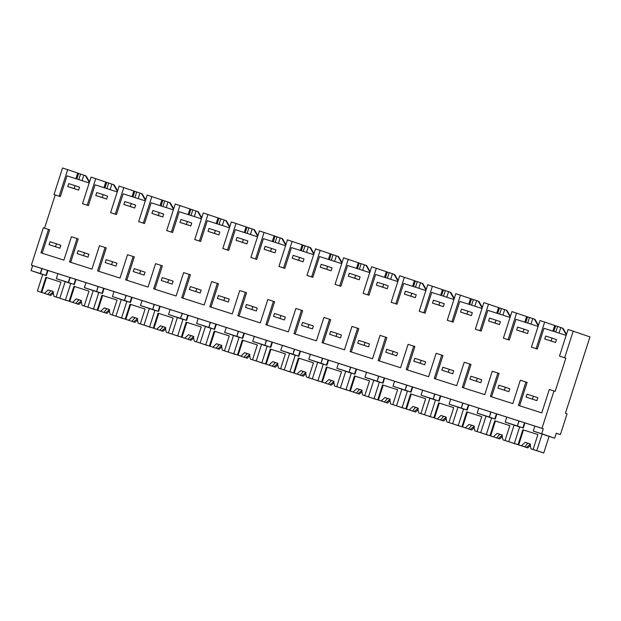 <?xml version="1.0" encoding="UTF-8"?>
<svg xmlns="http://www.w3.org/2000/svg" width="621" height="621" viewBox="0 0 621 621"><rect width="100%" height="100%" fill="white"/><g stroke="black" fill="none" stroke-linecap="round" stroke-linejoin="round"><path stroke-width="0.93" d="M541.691 433.753L554.669 438.185L556.269 433.202L560.383 434.607L567.051 413.85L565.428 413.299L589.95 336.908L573.183 331.179L564.652 357.75L565.84 358.154L555.174 391.37L553.986 390.958L541.993 428.327L543.29 428.769L541.691 433.753L533.276 431.059L534.875 426.076L41.654 268.466L32.649 265.594L31.05 270.57L42.686 274.544M566.499 334.315L563.022 328.299L557.557 326.467L555.764 332.049M89.525 181.891L86.047 175.883L80.583 174.051L78.789 179.632M117.586 190.864L114.109 184.848L108.636 183.016L106.851 188.598M145.64 199.83L142.162 193.814L136.698 191.982L134.904 197.563M173.701 208.796L170.224 202.78L164.751 200.948L162.966 206.529M201.755 217.761L198.278 211.745L192.813 209.914L191.02 215.495M229.817 226.727L226.331 220.711L220.866 218.879L219.073 224.46M257.87 235.693L254.393 229.677L248.928 227.845L247.135 233.426M285.924 244.658L282.446 238.643L276.982 236.811L275.188 242.392M313.985 253.624L310.508 247.608L305.035 245.776L303.25 251.358M342.039 262.59L338.561 256.574L333.097 254.742L331.303 260.323M370.1 271.556L366.623 265.54L361.15 263.708L359.365 269.289M398.154 280.521L394.677 274.505L389.212 272.673L387.419 278.255M426.216 289.487L422.738 283.471L417.265 281.639L415.48 287.22M454.269 298.453L450.792 292.437L445.327 290.605L443.534 296.186M482.331 307.418L478.845 301.402L473.381 299.57L471.587 305.152M510.384 316.384L506.907 310.368L501.442 308.536L499.649 314.117M538.438 325.35L534.96 319.334L529.496 317.502L527.703 323.083M573.183 331.179L568.029 329.534L559.498 356.105L564.652 357.75M565.84 358.154L559.498 356.105M117.245 191.92L95.06 184.825L88.399 205.582L83.719 204.092L82.531 203.688L91.062 177.117L105.772 182.038L103.963 187.674M59.15 196.213L54.011 194.567L62.542 168.004L67.681 169.642L59.15 196.213L60.338 196.616L67.006 175.859L89.183 182.947M60.338 196.616L55.199 194.978L44.549 228.163M70.701 262.326L78.207 238.945L77.02 238.542L71.407 236.748L63.893 260.145L40.97 252.825L48.485 229.428L49.672 229.832L42.174 253.205M77.02 238.542L69.505 261.938L91.947 269.11L99.461 245.714L105.073 247.507L106.261 247.911L98.762 271.292M105.073 247.507L97.559 270.903L120.008 278.076L127.522 254.68L134.322 256.877L126.816 280.257M133.127 256.473L125.621 279.869L148.062 287.042L155.576 263.646L161.188 265.439L162.376 265.85L154.87 289.223M161.188 265.439L153.674 288.835L176.123 296.007L183.63 272.611L189.242 274.404L190.437 274.816L182.931 298.189M189.242 274.404L181.736 297.801L204.177 304.973L211.691 281.577L217.303 283.37L218.491 283.781L210.985 307.154M217.303 283.37L209.789 306.766L232.238 313.939L239.745 290.543L245.357 292.336L246.553 292.747L239.046 316.12M245.357 292.336L237.843 315.732L260.292 322.904L267.806 299.508L273.419 301.301L274.606 301.713L267.1 325.086M273.419 301.301L265.904 324.698L288.346 331.87L295.86 308.474L301.472 310.267L302.66 310.679L295.161 334.051M301.472 310.267L293.958 333.663L316.407 340.844L323.921 317.44L329.534 319.233L330.721 319.644L323.215 343.017M329.534 319.233L322.02 342.637L344.461 349.809L351.975 326.405L358.775 328.61L351.276 351.983M357.587 328.199L350.073 351.602L372.522 358.775L380.036 335.371L386.836 337.576L379.33 360.948M385.641 337.164L378.135 360.568L400.576 367.741L408.09 344.337L413.702 346.13L414.89 346.541L407.384 369.914M413.702 346.13L406.188 369.534L428.637 376.706L436.144 353.302L442.952 355.507L435.445 378.88M441.756 355.096L434.25 378.5L456.691 385.672L464.205 362.268L469.818 364.061L471.005 364.473L463.499 387.846M469.818 364.061L462.303 387.465L484.753 394.638L492.259 371.234L499.067 373.438L491.56 396.811M497.871 373.027L490.357 396.431L512.806 403.603L520.32 380.199L527.12 382.404L519.614 405.777M566.158 335.371L543.973 328.284L537.312 349.041L531.444 347.139L536.117 348.629L544.648 322.066L539.975 320.568L531.444 347.139M538.104 326.405L515.919 319.318L509.251 340.075L503.39 338.173L511.921 311.602L526.624 316.524L524.815 322.159M510.043 317.44L487.858 310.353L481.197 331.109L478.861 330.364L475.329 329.208L483.86 302.637L498.57 307.558L496.761 313.194M481.989 308.474L459.804 301.387L453.136 322.144L447.275 320.242L455.806 293.671L470.508 298.592L468.7 304.228M453.928 299.508L431.742 292.421L425.082 313.178L422.746 312.433L419.214 311.276L427.745 284.705L442.455 289.627L440.646 295.262M425.874 290.543L403.689 283.455L397.021 304.212L391.16 302.311L399.691 275.74L414.401 280.661L412.585 286.297M397.82 281.577L375.635 274.49L368.967 295.247L363.099 293.345L371.637 266.774L386.34 271.695L384.531 277.331M369.759 272.611L347.574 265.516L340.913 286.281L338.577 285.536L335.045 284.379L343.576 257.808L358.286 262.73L356.477 268.365M341.705 263.646L319.52 256.551L312.852 277.315L306.984 275.413L315.522 248.842L330.225 253.764L328.416 259.399M313.644 254.68L291.459 247.585L284.798 268.35L282.462 267.604L278.93 266.448L287.461 239.877L302.171 244.798L300.362 250.434M285.59 245.714L263.405 238.619L256.737 259.384L250.876 257.482L259.407 230.911L274.109 235.833L272.301 241.468M257.529 236.748L235.343 229.654L228.683 250.418L222.815 248.516L231.346 221.945L246.056 226.867L244.247 232.502M229.475 227.783L207.29 220.688L200.622 241.445L195.949 239.954L194.761 239.551L203.292 212.98L217.994 217.901L216.186 223.537M201.414 218.817L179.228 211.722L172.568 232.479L167.895 230.989L166.7 230.585L175.231 204.014L189.941 208.935L188.132 214.571M173.36 209.851L151.175 202.756L144.507 223.513L139.834 222.023L138.646 221.619L147.177 195.048L161.887 199.97L160.071 205.605M145.306 200.886L123.121 193.791L116.453 214.548L111.78 213.057L110.585 212.654L119.123 186.083L133.826 191.004L132.017 196.64M553.986 390.958L549.298 389.46L541.784 412.864L518.419 405.397L525.933 381.993M48.485 229.428L43.346 227.783L31.353 265.144L32.649 265.594M541.993 428.327L31.353 265.144M543.29 428.769L534.875 426.076M554.669 438.185L549.057 436.392L543.732 452.996L530.947 448.773L529.969 443.883L525.156 442.346L521.516 445.762L514.359 443.464L527.788 447.904L526.336 447.407L530.528 444.186M533.276 431.059L549.057 436.392M560.383 434.607L556.245 433.287M566.321 334.874L562.393 328.09M552.876 331.125L554.685 325.489L544.648 322.066M557.557 326.467L554.669 325.528M537.312 349.041L536.117 348.629M518.838 420.953L517.456 426.014L519.055 421.022M517.239 425.936L505.215 422.094L506.814 417.11M555.624 325.854L553.831 331.428M559.024 333.089L560.794 327.577M514.359 443.464L519.692 426.852L523.301 428.009L517.456 426.014M505.215 422.094L519.653 426.969M524.504 422.761L522.866 427.861M523.301 428.009L524.939 422.901M54.011 194.567L55.199 194.978M42.088 268.598L40.481 273.589L31.05 270.57M53.328 293.128L50.813 295.487L37.392 291.039L42.717 274.435L46.327 275.584L40.481 273.589M40.272 273.519L41.871 268.536M67.681 169.642L77.71 173.073L75.902 178.708M80.583 174.051L77.703 173.112M46.327 275.584L47.964 270.484M47.53 270.345L45.892 275.437M69.925 277.502L68.326 282.485L56.301 278.643L57.9 273.659M56.301 278.643L70.74 283.51M88.399 205.582L82.531 203.688M78.65 173.43L76.857 179.011M82.05 180.672L83.819 175.161M89.346 182.45L85.426 175.665M108.636 183.016L105.756 182.077M81.39 302.093L78.875 304.453L65.446 300.005L70.778 283.401L74.388 284.55L66.719 282.012L68.543 282.555L70.142 277.564M87.204 205.178L95.735 178.607M538.26 325.909L534.339 319.124M529.496 317.502L526.616 316.563M530.963 324.123L532.733 318.612M527.563 316.889L525.777 322.462M509.251 340.075L508.063 339.664L516.594 313.1M508.063 339.664L503.39 338.173M490.784 411.987L489.402 417.048L491.001 412.057M489.185 416.97L477.161 413.128L478.76 408.144M502.249 436.586L499.726 438.938L486.305 434.498L491.63 417.886L495.24 419.043L489.402 417.048M477.161 413.128L491.599 418.003M496.443 413.796L494.805 418.896M495.24 419.043L496.878 413.935M510.206 316.943L506.278 310.158M501.442 308.536L498.554 307.597M502.909 315.157L504.679 309.646M499.509 307.923L497.716 313.496M481.197 331.109L480.01 330.698L488.533 304.127M480.01 330.698L475.329 329.208M462.723 403.021L461.341 408.082L462.948 403.091M461.124 408.005L449.099 404.162L450.699 399.179M474.188 427.621L471.673 429.973L458.244 425.532L463.577 408.921L467.186 410.077L461.341 408.082M449.099 404.162L463.538 409.037M468.389 404.83L466.751 409.93M467.186 410.077L468.824 404.97M482.144 307.977L478.224 301.193M473.381 299.57L470.501 298.631M474.855 306.192L476.625 300.68M471.448 298.957L469.662 304.531M453.136 322.144L451.948 321.732L460.479 295.161M451.948 321.732L447.275 320.242M434.669 394.056L433.287 399.117L434.886 394.125M433.07 399.039L421.046 395.197L422.645 390.213M446.134 418.655L443.619 421.007L430.19 416.567L435.523 399.955L439.125 401.112L433.287 399.117M421.046 395.197L435.484 400.071M440.328 395.864L438.698 400.964M439.125 401.112L440.77 396.004M454.091 299.012L450.163 292.227M445.327 290.605L442.439 289.665M446.794 297.226L448.564 291.715M443.394 289.991L441.601 295.565M425.082 313.178L423.895 312.767L432.426 286.196M423.895 312.767L419.214 311.276M406.608 385.09L405.226 390.151L406.833 385.16M405.008 390.073L392.984 386.231L394.583 381.247M418.073 409.689L415.558 412.041L402.129 407.601L407.461 390.989L411.071 392.146L405.226 390.151M392.984 386.231L407.43 391.106M412.274 386.899L410.636 391.998M411.071 392.146L412.709 387.038M426.037 290.046L422.109 283.261M417.265 281.639L414.386 280.7M418.74 288.26L420.51 282.749M415.333 281.026L413.547 286.599M397.021 304.212L395.833 303.801L404.364 277.23M395.833 303.801L391.16 302.311M378.554 376.124L377.172 381.185L378.771 376.194M376.955 381.108L364.931 377.265L366.53 372.282M390.019 400.724L387.504 403.076L374.075 398.635L379.408 382.024L383.01 383.18L377.172 381.185M364.931 377.265L379.369 382.14M384.22 377.933L382.583 383.033M383.01 383.18L384.655 378.073M397.976 281.08L394.048 274.296M389.212 272.673L386.332 271.734M390.679 279.295L392.449 273.783M387.279 272.06L385.486 277.634M368.967 295.247L367.779 294.835L376.31 268.264M367.779 294.835L363.099 293.345M350.5 367.158L349.111 372.22L350.718 367.228M348.901 372.142L336.869 368.3L338.476 363.316M361.958 391.758L359.443 394.11L346.013 389.662L351.346 373.058L354.956 374.215L349.111 372.22M336.869 368.3L351.315 373.174M356.159 368.967L354.521 374.067M354.956 374.215L356.594 369.107M369.922 272.114L365.994 265.33M361.15 263.708L358.27 262.768M362.625 270.329L364.395 264.818M359.225 263.094L357.432 268.668M340.913 286.281L339.718 285.87L348.249 259.299M339.718 285.87L335.045 284.379M322.439 358.193L321.057 363.254L322.656 358.263M320.84 363.176L308.816 359.334L310.415 354.35M333.904 382.792L331.389 385.144L317.96 380.696L323.293 364.092L326.902 365.249L321.057 363.254M308.816 359.334L323.254 364.209M328.105 360.001L326.467 365.101M326.902 365.249L328.54 360.141M341.861 263.149L337.94 256.364M333.097 254.742L330.217 253.803M334.564 261.363L336.334 255.852M331.164 254.129L329.371 259.702M312.852 277.315L311.664 276.904L320.195 250.333M311.664 276.904L306.984 275.413M294.385 349.227L292.996 354.288L294.602 349.297M292.786 354.211L280.762 350.368L282.361 345.385M305.842 373.826L303.327 376.179L289.906 371.731L295.231 355.127L298.841 356.283L292.996 354.288M280.762 350.368L295.2 355.243M300.044 351.036L298.406 356.136M298.841 356.283L300.479 351.175M313.807 254.183L309.879 247.399M305.035 245.776L302.155 244.837M306.51 252.398L308.28 246.886M303.11 245.163L301.317 250.737M284.798 268.35L283.603 267.938L292.134 241.367M283.603 267.938L278.93 266.448M266.324 340.261L264.942 345.323L266.541 340.331M264.725 345.245L252.7 341.403L254.3 336.419M277.789 364.861L275.274 367.213L261.845 362.765L267.177 346.161L270.787 347.318L264.942 345.323M252.7 341.403L267.139 346.277M271.99 342.07L270.352 347.17M270.787 347.318L272.425 342.21M285.745 245.217L281.825 238.433M276.982 236.811L274.102 235.871M278.449 243.432L280.218 237.921M275.049 236.197L273.263 241.771M256.737 259.384L255.549 258.973L264.08 232.401M255.549 258.973L250.876 257.482M238.27 331.296L236.888 336.357L238.487 331.366M236.671 336.279L224.647 332.437L226.246 327.453M249.735 355.895L247.212 358.247L233.791 353.799L239.116 337.195L242.726 338.352L236.888 336.357M224.647 332.437L239.085 337.312M243.929 333.104L242.291 338.204M242.726 338.352L244.364 333.244M257.692 236.252L253.764 229.467M248.928 227.845L246.04 226.906M250.395 234.466L252.165 228.955M246.995 227.232L245.202 232.805M228.683 250.418L227.488 250.007L236.019 223.436M227.488 250.007L222.815 248.516M210.209 322.33L208.827 327.391L210.434 322.4M208.609 327.314L196.585 323.471L198.184 318.488M221.674 346.929L219.159 349.281L205.73 344.834L211.062 328.23L214.672 329.386L208.827 327.391M196.585 323.471L211.024 328.338M215.875 324.139L214.237 329.239M214.672 329.386L216.31 324.278M229.63 227.286L225.71 220.502M220.866 218.879L217.987 217.94M222.341 225.501L224.111 219.989M218.934 218.266L217.148 223.839M200.622 241.445L199.434 241.041L207.965 214.47M199.434 241.041L194.761 239.551M182.155 313.364L180.556 318.348L182.372 313.434M180.556 318.348L168.532 314.505L170.131 309.522M193.62 337.964L191.105 340.316L177.676 335.868L183.009 319.264L186.611 320.42L180.773 318.418M168.532 314.505L182.97 319.373M187.814 315.173L186.184 320.273M186.611 320.42L188.256 315.313M201.577 218.32L197.649 211.536M192.813 209.914L189.925 208.974M194.28 216.535L196.05 211.024M190.88 209.3L189.087 214.874M172.568 232.479L171.38 232.075L179.911 205.504M171.38 232.075L166.7 230.585M154.093 304.399L152.712 309.452L154.319 304.469M152.494 309.382L140.47 305.54L142.069 300.556M165.559 328.998L163.044 331.35L149.614 326.902L154.947 310.298L158.557 311.455L152.712 309.452M140.47 305.54L154.916 310.407M159.76 306.207L158.122 311.307M158.557 311.455L160.195 306.347M173.523 209.355L169.595 202.57M164.751 200.948L161.871 200.009M166.226 207.569L167.996 202.058M162.818 200.335L161.033 205.908M144.507 223.513L143.319 223.11L151.85 196.539M143.319 223.11L138.646 221.619M126.04 295.433L124.441 300.417L126.257 295.503M124.441 300.417L112.417 296.574L114.016 291.591M137.505 320.032L134.99 322.384L121.561 317.936L126.894 301.332L130.495 302.489L124.658 300.486M112.417 296.574L126.855 301.441M131.706 297.242L130.068 302.334M130.495 302.489L132.141 297.381M145.461 200.389L141.534 193.605M136.698 191.982L133.81 191.043M138.165 198.604L139.935 193.092M134.765 191.369L132.972 196.942M116.453 214.548L115.265 214.144L123.796 187.573M115.265 214.144L110.585 212.654M97.986 286.467L96.597 291.521L98.203 286.537M96.379 291.451L84.355 287.608L85.962 282.625M109.443 311.059L106.928 313.419L93.499 308.971L98.832 292.367L102.442 293.523L96.597 291.521M84.355 287.608L98.801 292.475M103.645 288.276L102.007 293.368M102.442 293.523L104.08 288.416M117.408 191.423L113.48 184.639M110.111 189.638L111.881 184.126M106.711 182.395L104.918 187.977M75.591 279.31L73.953 284.402M74.388 284.55L76.026 279.45M521.516 445.762L526.336 447.407M518.046 444.636L522.828 429.755L537.895 434.568L522.828 429.755M542.141 434.025L536.808 450.636L533.121 449.457L537.895 434.568M530.303 445.552L527.788 447.904M524.698 446.848L527.796 443.247L525.156 442.346M533.121 449.457L530.947 448.773M518.698 444.861L523.48 429.973M543.732 452.996L536.808 450.636M529.985 443.945L527.796 443.247M499.726 438.938L486.305 434.498M489.992 435.67L494.766 420.79L509.841 425.602L494.766 420.79M514.079 425.059L508.746 441.671L505.059 440.491L509.841 425.602M515.709 443.922L502.894 439.808L501.915 434.917L497.103 433.38L493.454 436.796M498.275 438.442L502.474 435.22M496.637 437.883L499.734 434.281L497.103 433.38M505.059 440.491L502.894 439.808M490.637 435.895L495.418 421.007M515.671 444.031L508.746 441.671M501.923 434.979L499.742 434.281M471.673 429.973L458.244 425.532M461.931 426.705L466.713 411.824L481.78 416.637L466.713 411.824M486.026 416.093L480.693 432.705L477.006 431.525L481.78 416.637M487.648 434.956L474.84 430.842L473.854 425.952L469.049 424.415L465.401 427.83M470.221 429.476L474.413 426.254M468.583 428.917L471.681 425.315L469.049 424.415M477.006 431.525L474.84 430.842M462.583 426.93L467.365 412.041M487.617 435.065L480.693 432.705M473.87 426.014L471.681 425.315M443.619 421.007L430.19 416.567M433.877 417.739L438.659 402.858L453.726 407.671L438.659 402.858M457.964 407.128L452.631 423.739L448.944 422.559L453.726 407.671M459.594 425.99L446.778 421.876L445.8 416.986L440.988 415.449L437.339 418.865M442.16 420.51L446.359 417.289M440.522 419.951L443.619 416.349L440.988 415.449M448.944 422.559L446.778 421.876M434.521 417.964L439.303 403.076M459.556 426.099L452.631 423.739M445.808 417.048L443.627 416.349M415.558 412.041L402.129 407.601M405.816 408.773L410.597 393.885L425.672 398.705L410.597 393.885M429.911 398.162L424.578 414.774L420.891 413.594L425.672 398.705M431.533 417.025L418.725 412.911L417.739 408.02L412.934 406.483L409.286 409.899M414.106 411.544L418.306 408.323M412.468 410.986L415.565 407.384L412.934 406.483M420.891 413.594L418.725 412.911M406.468 408.998L411.249 394.11M431.502 417.133L424.578 414.774M417.754 408.082L415.565 407.384M387.504 403.076L374.075 398.635M377.762 399.808L382.544 384.919L397.611 389.74L382.544 384.919M401.849 389.196L396.516 405.808L392.829 404.628L397.611 389.74M403.479 408.059L390.663 403.945L389.685 399.055L384.873 397.518L381.224 400.933M386.052 402.579L390.244 399.357M384.407 402.02L387.512 398.418L384.873 397.518M392.829 404.628L390.663 403.945M378.414 400.033L383.188 385.144M403.44 408.168L396.516 405.808M389.693 399.117L387.512 398.418M359.443 394.11L346.013 389.662M349.701 390.842L354.482 375.953L369.557 380.774L364.775 395.662L368.463 396.842L373.795 380.231M375.426 399.093L362.61 394.979L361.624 390.089L356.819 388.552L353.17 391.967M357.991 393.613L362.19 390.392M356.353 393.054L359.45 389.452L356.819 388.552M364.775 395.662L362.61 394.979M369.549 380.789L354.482 375.953M350.353 391.067L355.134 376.179M375.387 399.202L368.463 396.842M361.639 390.151L359.45 389.452M331.389 385.144L317.96 380.696M321.647 381.876L326.429 366.988L341.496 371.808L326.429 366.988M345.734 371.265L340.409 387.869L336.714 386.697L341.496 371.808M347.364 390.128L334.548 386.014L333.57 381.123L328.757 379.586L325.109 383.002M329.937 384.647L334.129 381.426M328.299 384.089L331.397 380.487L328.757 379.586M336.714 386.697L334.548 386.014M322.299 382.101L327.073 367.213M347.325 390.236L340.409 387.869M333.578 381.185L331.397 380.487M303.327 376.179L289.906 371.731M293.593 372.91L298.367 358.022L313.442 362.843L298.367 358.022M317.68 362.299L312.347 378.903L308.66 377.731L313.442 362.843M319.31 381.162L306.495 377.048L305.509 372.158L300.704 370.621L297.055 374.036M301.876 375.682L306.075 372.46M300.238 375.123L303.335 371.521L300.704 370.621M308.66 377.731L306.495 377.048M294.238 373.136L299.019 358.247M319.272 381.271L312.347 378.903M305.524 372.22L303.335 371.521M275.274 367.213L261.845 362.765M265.532 363.945L270.314 349.056L285.381 353.877L270.314 349.056M289.619 353.333L284.294 369.937L280.607 368.765L285.381 353.877M291.249 372.196L278.433 368.082L277.455 363.192L272.642 361.655L269.002 365.07M273.822 366.716L278.014 363.495M272.184 366.157L275.282 362.555L272.642 361.655M280.607 368.765L278.433 368.082M266.184 364.17L270.958 349.281M291.218 372.305L284.294 369.937M277.471 363.254L275.282 362.555M247.212 358.247L233.791 353.799M237.478 354.979L242.252 340.091L257.327 344.911L242.252 340.091M261.565 344.368L256.232 360.972L252.545 359.8L257.327 344.911M263.195 363.231L250.379 359.117L249.401 354.226L244.589 352.689L240.94 356.105M245.761 357.75L249.96 354.529M244.123 357.191L247.22 353.59L244.589 352.689M252.545 359.8L250.379 359.117M238.122 355.204L242.904 340.316M263.157 363.339L256.232 360.972M249.409 354.288L247.228 353.59M219.159 349.281L205.73 344.834M209.417 346.013L214.198 331.125L229.265 335.945L214.198 331.125M233.512 335.402L228.179 352.006L224.492 350.834L229.265 335.945M235.134 354.265L222.326 350.151L221.34 345.26L216.527 343.724L212.887 347.139M217.707 348.785L221.899 345.563M216.069 348.226L219.166 344.624L216.527 343.724M224.492 350.834L222.326 350.151M210.069 346.239L214.85 331.35M235.103 354.374L228.179 352.006M221.355 345.323L219.166 344.624M191.105 340.316L177.676 335.868M181.363 337.048L186.145 322.159L201.212 326.98L186.145 322.159M205.45 326.436L200.117 343.04L196.43 341.868L201.212 326.98M207.08 345.299L194.264 341.185L193.286 336.295L188.474 334.758L184.825 338.173M189.646 339.819L193.845 336.598M188.008 339.26L191.105 335.658L188.474 334.758M196.43 341.868L194.264 341.185M182.007 337.273L186.789 322.384M207.041 345.408L200.117 343.04M193.294 336.357L191.113 335.658M163.044 331.35L149.614 326.902M153.302 328.082L158.083 313.194L173.158 318.014L158.083 313.194M177.396 317.471L172.064 334.075L168.376 332.903L173.158 318.014M179.019 336.334L166.211 332.219L165.225 327.329L160.42 325.792L156.771 329.208M161.592 330.853L165.791 327.624M159.954 330.294L163.051 326.693L160.42 325.792M168.376 332.903L166.211 332.219M153.954 328.307L158.735 313.419M178.988 336.442L172.064 334.075M165.24 327.391L163.051 326.693M134.99 322.384L121.561 317.936M125.248 319.116L130.03 304.228L145.097 309.048L130.03 304.228M149.335 308.505L144.002 325.109L140.315 323.937L145.097 309.048M150.965 327.368L138.149 323.254L137.171 318.363L132.358 316.826L128.71 320.242M133.538 321.888L137.73 318.658M131.893 321.329L134.998 317.727L132.358 316.826M140.315 323.937L138.149 323.254M125.9 319.341L130.674 304.453M150.926 327.477L144.002 325.109M137.179 318.426L134.998 317.727M106.928 313.419L93.499 308.971M97.186 310.151L101.968 295.262L117.043 300.083L112.261 314.971L115.948 316.143L121.281 299.539M122.911 318.402L110.096 314.288L109.11 309.398L104.305 307.861L100.656 311.276M105.477 312.922L109.676 309.693M103.839 312.363L106.936 308.761L104.305 307.861M112.261 314.971L110.096 314.288M117.035 300.09L101.968 295.262M97.839 310.376L102.62 295.487M122.873 318.511L115.948 316.143M109.125 309.46L106.936 308.761M78.875 304.453L65.446 300.005M69.133 301.185L73.915 286.297L88.982 291.117L73.915 286.297M93.22 290.574L87.895 307.178L84.2 305.998L88.982 291.117M94.85 309.437L82.034 305.322L81.056 300.432L76.243 298.895L72.595 302.311M77.423 303.956L81.615 300.727M75.785 303.397L78.883 299.796L76.243 298.895M84.2 305.998L82.034 305.322M69.785 301.41L74.559 286.522M94.811 309.545L87.895 307.178M81.064 300.494L78.883 299.796M50.813 295.487L37.392 291.039M41.079 292.219L45.853 277.331L60.928 282.151L45.853 277.331M65.166 281.608L59.833 298.212L56.146 297.032L60.928 282.151M66.796 300.471L53.98 296.357L52.995 291.466L48.19 289.929L44.541 293.345M49.362 294.991L53.561 291.761M47.724 294.432L50.821 290.83L48.19 289.929M56.146 297.032L53.98 296.357M41.723 292.444L46.505 277.556M66.757 300.58L59.833 298.212M53.01 291.528L50.821 290.83M544.726 338.95L551.138 340.999L552.069 338.096L556.501 339.609L555.57 342.513L544.726 338.95L545.657 336.046L552.069 338.096M551.138 340.999L555.57 342.513M516.664 329.984L523.076 332.033L524.015 329.13L528.448 330.644L527.516 333.547L516.664 329.984L517.596 327.081L524.015 329.13M523.076 332.033L527.516 333.547M488.611 321.018L495.022 323.067L495.954 320.164L500.394 321.678L499.455 324.581L488.611 321.018L489.542 318.115L495.954 320.164M495.022 323.067L499.455 324.581M460.549 312.053L466.961 314.102L467.9 311.199L472.333 312.712L471.401 315.615L460.549 312.053L461.481 309.149L467.9 311.199M466.961 314.102L471.401 315.615M432.495 303.087L438.907 305.136L439.839 302.233L444.279 303.747L443.34 306.65L432.495 303.087L433.427 300.184L439.839 302.233M438.907 305.136L443.34 306.65M404.434 294.121L410.854 296.17L411.785 293.267L416.217 294.781L415.286 297.684L404.434 294.121L405.373 291.218L411.785 293.267M410.854 296.17L415.286 297.684M376.38 285.155L382.792 287.205L383.724 284.302L388.164 285.815L387.232 288.718L376.38 285.155L377.312 282.252L383.724 284.302M382.792 287.205L387.232 288.718M348.327 276.19L354.738 278.239L355.67 275.336L360.102 276.85L359.171 279.753L348.327 276.19L349.258 273.287L355.67 275.336M354.738 278.239L359.171 279.753M320.265 267.224L326.677 269.273L327.609 266.37L332.049 267.884L331.117 270.787L320.265 267.224L321.197 264.321L327.609 266.37M326.677 269.273L331.117 270.787M292.212 258.258L298.623 260.308L299.555 257.405L303.987 258.918L303.056 261.821L292.212 258.258L293.143 255.355L299.555 257.405M298.623 260.308L303.056 261.821M264.15 249.293L270.562 251.342L271.501 248.439L275.934 249.952L275.002 252.856L264.15 249.293L265.082 246.39L271.501 248.439M270.562 251.342L275.002 252.856M236.096 240.327L242.508 242.376L243.44 239.473L247.872 240.987L246.941 243.89L236.096 240.327L237.028 237.424L243.44 239.473M242.508 242.376L246.941 243.89M208.035 231.361L214.447 233.411L215.386 230.5L219.818 232.021L218.887 234.924L208.035 231.361L208.966 228.45L215.386 230.5M214.447 233.411L218.887 234.924M179.981 222.396L186.393 224.445L187.325 221.534L191.765 223.055L190.826 225.959L179.981 222.396L180.913 219.485L187.325 221.534M186.393 224.445L190.826 225.959M151.92 213.43L158.339 215.479L159.271 212.568L163.703 214.09L162.772 216.993L151.92 213.43L152.859 210.519L159.271 212.568M158.339 215.479L162.772 216.993M123.866 204.464L130.278 206.514L131.21 203.603L135.65 205.124L134.718 208.027L123.866 204.464L124.798 201.553L131.21 203.603M130.278 206.514L134.718 208.027M95.805 195.499L102.224 197.548L103.156 194.637L107.588 196.158L106.657 199.062L95.805 195.499L96.744 192.588L103.156 194.637M102.224 197.548L106.657 199.062M67.751 186.533L74.163 188.582L75.094 185.671L79.535 187.193L78.603 190.096L67.751 186.533L68.683 183.622L75.094 185.671M74.163 188.582L78.603 190.096M532.476 399.124L533.408 396.214L537.84 397.727L536.909 400.638L526.065 397.075L526.996 394.164L533.408 396.214M526.065 397.075L536.909 400.638M504.415 390.159L505.354 387.248L509.787 388.762L508.855 391.672L498.003 388.109L498.935 385.199L505.354 387.248M498.003 388.109L508.855 391.672M476.361 381.193L477.293 378.282L481.733 379.796L480.794 382.707L469.95 379.144L470.881 376.233L477.293 378.282M469.95 379.144L480.794 382.707M448.3 372.227L449.239 369.316L453.672 370.83L452.74 373.741L441.888 370.178L442.827 367.267L449.239 369.316M441.888 370.178L452.74 373.741M420.246 363.262L421.178 360.351L425.618 361.864L424.679 364.775L413.834 361.212L414.766 358.301L421.178 360.351M413.834 361.212L424.679 364.775M392.193 354.296L393.124 351.385L397.556 352.899L396.625 355.81L385.773 352.239L386.712 349.336L393.124 351.385M385.773 352.239L396.625 355.81M364.131 345.323L365.063 342.419L369.503 343.933L368.571 346.844L357.719 343.273L358.651 340.37L365.063 342.419M357.719 343.273L368.571 346.844M336.077 336.357L337.009 333.454L341.441 334.967L340.51 337.878L329.666 334.308L330.597 331.404L337.009 333.454M329.666 334.308L340.51 337.878M308.016 327.391L308.947 324.488L313.388 326.002L312.456 328.913L301.604 325.342L302.536 322.439L308.947 324.488M301.604 325.342L312.456 328.913M279.962 318.426L280.894 315.522L285.326 317.036L284.395 319.947L273.55 316.376L274.482 313.473L280.894 315.522M273.55 316.376L284.395 319.947M251.901 309.46L252.84 306.557L257.273 308.07L256.341 310.981L245.489 307.411L246.421 304.507L252.84 306.557M245.489 307.411L256.341 310.981M223.847 300.494L224.779 297.591L229.219 299.105L228.28 302.016L217.435 298.445L218.367 295.542L224.779 297.591M217.435 298.445L228.28 302.016M195.786 291.528L196.725 288.625L201.157 290.139L200.226 293.05L189.374 289.479L190.313 286.576L196.725 288.625M189.374 289.479L200.226 293.05M167.732 282.563L168.664 279.66L173.104 281.173L172.164 284.084L161.32 280.513L162.252 277.61L168.664 279.66M161.32 280.513L172.164 284.084M139.678 273.597L140.61 270.694L145.042 272.208L144.111 275.119L133.259 271.548L134.198 268.645L140.61 270.694M133.259 271.548L144.111 275.119M111.617 264.631L112.548 261.728L116.989 263.242L116.057 266.145L105.205 262.582L106.137 259.679L112.548 261.728M105.205 262.582L116.057 266.145M83.563 255.666L84.495 252.763L88.927 254.276L87.996 257.179L77.151 253.616L78.083 250.713L84.495 252.763M77.151 253.616L87.996 257.179M55.502 246.7L56.433 243.797L60.874 245.311L59.942 248.214L49.09 244.651L50.022 241.748L56.433 243.797M49.09 244.651L59.942 248.214"/></g></svg>
